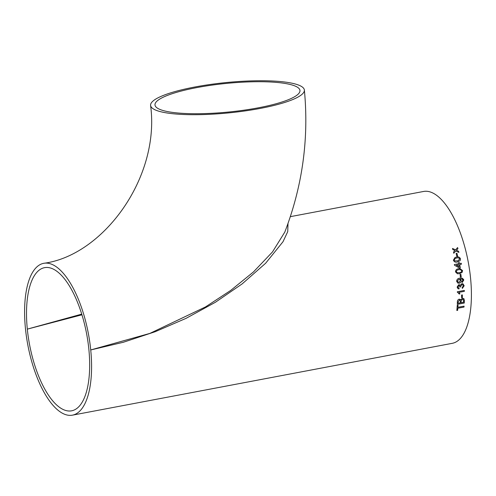 <?xml version="1.0" encoding="UTF-8"?>
<svg xmlns="http://www.w3.org/2000/svg" width="496" height="496" viewBox="0 0 496 496"><rect width="100%" height="100%" fill="white"/><g stroke="black" fill="none" stroke-linecap="round" stroke-linejoin="round"><path stroke-width="0.74" d="M288.002 223.467L287.742 231.626L282.999 241.738L265.602 263.283L242.184 283.867L215.4 302.275L186.124 318.32L155.217 331.706L123.287 342.283L90.731 349.953A77.271 30.802 79.3 0 1 72.447 415.158A77.271 30.802 79.3 0 1 25.445 328.513A77.271 30.802 79.3 0 1 43.729 263.308A77.271 30.802 79.3 0 1 90.731 349.953L149.854 333.411L205.493 306.937L230.752 290.396L253.475 271.932L272.496 251.925L284.803 232.091C302.492 186.006 309.014 138.657 304.37 90.049A77.271 15.221 -5.7 0 0 194.835 87.005A77.271 15.221 -5.7 0 0 150.586 105.4A77.271 15.221 -5.7 0 0 228.991 112.871A77.271 15.221 -5.7 0 0 304.37 90.049M161.832 110.137A72.85 14.353 -5.7 0 0 243.939 110.186A72.85 14.353 -5.7 0 0 299.968 90.489A72.85 14.353 -5.7 0 0 196.707 87.618A72.85 14.353 -5.7 0 0 154.994 104.96A72.85 14.353 -5.7 0 0 161.832 110.137M88.865 349.339A72.85 29.041 79.3 0 1 71.629 410.812A72.85 29.041 79.3 0 1 27.317 329.127A72.85 29.041 79.3 0 1 44.553 267.654A72.85 29.041 79.3 0 1 88.865 349.339M462.923 280.24L461.962 281.61L462.136 282.559L463.735 280.141L463.574 279.434L462.129 278.144L459.742 278.182C457.845 278.361 456.816 279.415 456.655 281.344L457.876 283.123L459.178 283.216C460.511 282.925 461.193 282.075 461.237 280.649L460.152 279.093L462.086 279.118L462.923 280.24M456.661 280.742L456.655 281.344M72.447 415.158L452.271 343.325A77.271 30.802 -100.7 0 0 470.555 278.113A77.271 30.802 -100.7 0 0 423.553 191.468L290.321 216.665M456.494 250.275L457.926 248.694A77.271 30.802 -100.7 0 0 457.616 247.566L455.551 249.841L452.488 248.44A77.271 30.802 -100.7 0 1 452.798 249.569L454.913 250.542L453.474 252.129A77.271 30.802 -100.7 0 1 453.759 253.27L455.849 250.976L458.887 252.402A77.271 30.802 -100.7 0 0 458.595 251.261L456.475 250.288L458.595 251.261A77.233 30.783 -100.7 0 1 458.868 252.39M456.804 256.209A77.271 30.802 -100.7 0 0 456.14 253.419L456.946 253.27A77.271 30.802 -100.7 0 1 457.61 256.054L456.804 256.209M457.424 261.938L460.139 260.66L460.455 258.838C459.649 257.071 458.298 256.488 456.401 257.089L454.999 257.474L453.387 260.177C454.175 261.95 455.52 262.539 457.424 261.938L457.975 261.814M459.339 262.582A77.233 30.783 -100.7 0 1 459.525 263.562L459.544 263.556A77.271 30.802 -100.7 0 0 459.358 262.582L458.465 262.75L459.358 262.582M459.544 263.556L461.243 263.233A77.271 30.802 -100.7 0 1 461.423 264.213L459.724 264.535A77.271 30.802 -100.7 0 1 460.3 267.859L459.408 268.026L454.479 265.224A77.271 30.802 -100.7 0 0 454.355 264.535L458.651 263.723A77.271 30.802 -100.7 0 0 458.465 262.75M458.657 268.77C456.673 268.906 455.626 269.948 455.495 271.889L457.436 273.78L459.377 273.662L462.136 272.378L462.563 270.549L459.959 268.627L458.657 268.77M460.418 277.258A77.271 30.802 -100.7 0 0 460.077 274.431L460.877 274.282A77.271 30.802 -100.7 0 1 461.224 277.103L460.418 277.258L461.224 277.103A77.233 30.783 -100.7 0 0 460.865 274.282M463.376 285.857L462.21 287.482L462.346 288.418L464.182 285.739L462.96 283.799L461.819 283.687L460.201 285.417L458.744 284.661L457.12 287.116L458 288.703L459.029 288.945L459.073 287.984L458.428 287.847L457.92 286.936L458.843 285.615L459.414 285.665L458.825 285.603L460.003 286.948L460.815 286.893L460.685 286.291L461.888 284.648L462.687 284.735L463.376 285.857M457.368 292.336L457.944 292.621L457.368 292.33A77.271 30.802 -100.7 0 0 457.349 291.735L464.33 290.414A77.271 30.802 -100.7 0 1 464.361 291.35L458.905 292.367L459.972 293.849L458.924 292.38M459.16 294.004L459.972 293.849L459.166 294.016L457.944 292.621M461.565 297.699A77.271 30.802 -100.7 0 0 461.559 295.046L462.365 294.891A77.271 30.802 -100.7 0 1 462.371 297.544L461.565 297.699L462.371 297.544A77.233 30.783 -100.7 0 0 462.346 294.897M460.369 299.41L460.728 299.894L459.246 299.125C457.982 299.578 457.362 300.464 457.386 301.779A77.271 30.802 -100.7 0 1 457.287 304.352L464.262 303.037A77.271 30.802 -100.7 0 0 464.368 300.452L463.847 298.573L462.421 298.257L460.728 299.894L460.381 299.417M457.901 307.309A77.271 30.802 -100.7 0 0 458.044 305.158L457.238 305.313A77.271 30.802 -100.7 0 1 456.835 310.484L457.641 310.335A77.271 30.802 -100.7 0 0 457.827 308.239L464.002 307.074A77.271 30.802 -100.7 0 0 464.076 306.144L457.882 307.291A77.233 30.783 -100.7 0 0 458.025 305.164M81.728 314.129L27.317 329.127L81.933 314.805M456.841 310.465L457.641 310.335M457.622 310.316A77.233 30.783 -100.7 0 0 457.814 308.221L457.827 308.239M457.814 308.221L464.002 307.074M463.983 307.055A77.233 30.783 -100.7 0 0 464.058 306.144M463.841 298.567L464.349 300.44A77.233 30.783 -100.7 0 1 464.25 303.019L457.287 304.333M458.186 301.928A77.271 30.802 -100.7 0 1 458.137 303.236L458.118 303.223A77.233 30.783 -100.7 0 0 458.168 301.909L459.302 300.086L458.168 301.909M460.065 300.241L459.315 300.099M460.257 300.576L459.302 300.086M461.144 301.159A77.271 30.802 -100.7 0 1 461.088 302.678L461.069 302.665A77.233 30.783 -100.7 0 0 461.125 301.146L462.377 299.237L461.125 301.146M461.088 302.678L463.506 302.225A77.271 30.802 -100.7 0 0 463.562 300.588L463.283 299.441L462.377 299.237M463.283 299.441L462.39 299.249M458.137 303.236L460.282 302.833A77.271 30.802 -100.7 0 0 460.338 301.413L460.276 300.595M464.312 290.42A77.233 30.783 -100.7 0 1 464.343 291.338L458.905 292.367M462.675 284.723L461.869 284.642L460.666 286.285L460.796 286.88L459.99 286.936M458.843 285.615L457.907 286.93L458.409 287.841M459.054 287.971L459.017 288.939L457.988 288.703M459.532 284.747L460.183 285.411M462.948 283.799L464.169 285.727L462.328 288.405M462.067 279.112L460.133 279.087L461.218 280.643C461.175 282.063 460.493 282.918 459.16 283.204L457.87 283.123M462.117 278.144L463.717 280.135L462.117 282.546M458.775 279.347L457.43 281.04L458.254 282.181L459.141 282.243L460.4 280.507L459.556 279.372L458.775 279.347L457.448 281.046L458.254 282.181M459.538 279.366L458.794 279.353M459.953 268.627L462.551 270.549L462.123 272.378L459.364 273.662L457.43 273.78M456.915 272.67L459.24 272.688C460.666 272.657 461.509 272 461.757 270.704L460.269 269.595L458.794 269.75C457.374 269.774 456.537 270.438 456.289 271.746L457.535 272.819M460.257 269.595L458.806 269.75C457.386 269.774 456.556 270.438 456.301 271.746L456.928 272.67M461.423 264.213L459.711 264.535A77.233 30.783 -100.7 0 1 460.288 267.859L459.401 268.026M461.41 264.213A77.233 30.783 -100.7 0 0 461.23 263.24M458.831 264.703L456.301 265.18L459.203 266.817A77.271 30.802 -100.7 0 0 458.831 264.703L456.314 265.18L459.203 266.817M454.993 257.474L456.382 257.095C458.285 256.494 459.637 257.077 460.443 258.844L460.121 260.66L457.411 261.938M454.869 260.958L458.075 260.772L459.656 258.993C458.967 257.87 457.951 257.554 456.611 258.056L455.266 258.416L454.181 260.04L454.869 260.958L458.075 260.772M454.181 260.04L454.888 260.952M455.266 258.416L454.2 260.034M457.591 256.054A77.233 30.783 -100.7 0 0 456.928 253.276L456.14 253.425M457.926 248.694L456.475 250.288M457.913 248.707A77.233 30.783 -100.7 0 0 457.603 247.578M452.476 248.453L455.551 249.841M453.747 253.276L455.849 250.976M43.729 263.308C103.05 255.558 160.363 177.611 150.586 105.4"/></g></svg>
